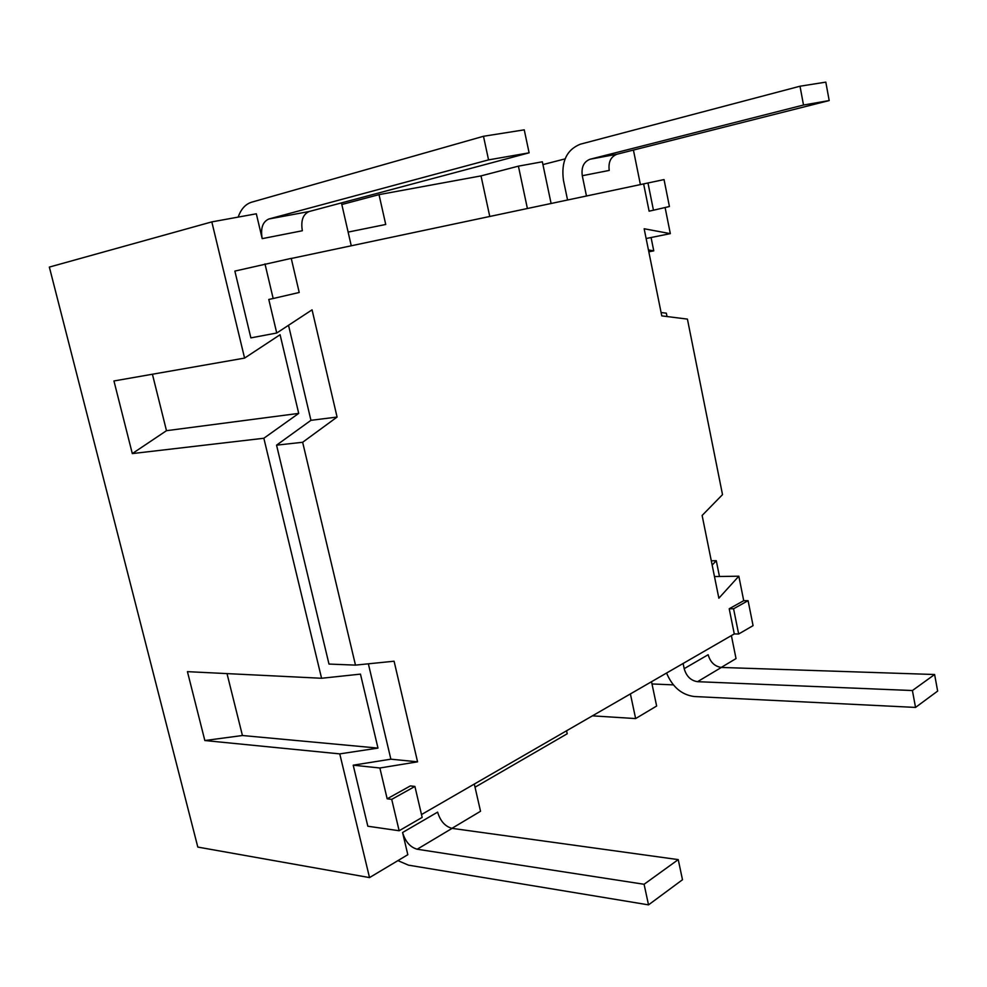 <?xml version="1.0" encoding="UTF-8"?>
<svg xmlns="http://www.w3.org/2000/svg" width="987" height="987" viewBox="0 0 987 987"><rect width="100%" height="100%" fill="white"/><g stroke="black" fill="none" stroke-linecap="round" stroke-linejoin="round"><path stroke-width="1.48" d="M648.434 249.945L653.764 250.858L648.817 251.821M667.015 316.531L666.348 313.187L661.093 312.521M719.461 576.494L716.278 560.69L712.158 565.095M716.278 560.69L711.294 560.813M721.226 667.434L736.031 658.588L731.392 635.603M653.764 250.858L651.075 237.522M640.415 184.668L633.432 150.073M630.397 693.91L635.64 718.573L656.639 706.026L651.531 681.709M635.64 718.573L592.422 715.846M566.563 730.775L567.217 733.76L475.031 787.207M451.935 828.34L480.533 811.265L474.315 784.06M262.197 238.644L302.355 230.748C300.677 220.656 302.96 214.241 309.215 211.502L529.106 152.825L524.245 129.84L483.482 136.28L488.553 159.882L268.846 219.003C262.628 221.779 260.408 228.33 262.197 238.644L256.324 213.797L211.823 221.89L244.579 358.096L280.086 334.716L298.716 413.393L263.85 438.253L321.577 678.266L360.465 674.121L377.984 748.097L339.762 753.883L369.52 877.591L407.816 854.705L402.573 832.522C405.373 841.714 410.247 847.278 417.193 849.227L644.092 884.278L648.521 904.869L408.47 865.155L397.909 860.627M369.52 877.591L197.807 847.08L49.35 267.082L211.823 221.89M673.381 684.879L652 683.954M339.762 753.883L204.84 740.534L187.431 671.653L321.577 678.266M263.85 438.253L132.307 453.588L113.949 380.97L244.579 358.096M377.984 748.097L242.432 735.512L204.84 740.534M227.01 673.603L242.432 735.512M298.716 413.393L166.482 430.69L132.307 453.588M152.417 374.233L166.482 430.69M348.127 232.093L385.732 224.468L379.02 194.636L341.823 204.519M551.116 203.544L542.344 161.794L518.409 166.149L527.403 208.553M368.373 663.819L390.864 759.176L353.21 765.184L367.83 826.23L399.143 830.746L391.716 799.371L414.91 786.442L410.37 785.911L387.163 798.804L379.872 767.997L417.563 761.828L394.084 661.216L355.48 665.115L302.651 442.275L337.085 417.057L312.065 309.832L276.742 333.014L250.871 337.887L234.869 271.092L291.239 258.372L299.221 292.473L273.177 298.518L264.985 263.911M291.264 258.483L664.041 179.585L669.42 206.517L653.456 210.219L647.978 182.977M565.082 158.882L542.936 164.595M489.774 216.511L481.014 175.896L518.409 166.149M379.02 194.636L481.014 175.896M351.261 245.8L341.453 202.89M355.48 665.115L328.992 664.066L276.557 445.162L310.942 420.326L288.525 325.278M276.742 333.014L268.785 299.456L273.177 298.518M665.102 207.517L670.321 233.635L644.153 228.762L661.771 315.877L687.421 319.109L722.509 494.623L702.127 515.461L718.857 598.208L738.831 576.198L743.717 600.688L729.208 608.757L734.279 633.925L421.498 814.559M653.456 210.219L649.113 211.169L643.635 183.989M276.557 445.162L302.651 442.275M390.864 759.176L417.563 761.828M353.21 765.184L379.872 767.997M387.163 798.804L391.716 799.371M743.717 600.688L748.084 600.676L753.069 625.647L738.658 633.999L733.575 608.769L748.084 600.676M714.477 576.568L738.831 576.198M646.127 238.521L670.321 233.635M310.942 420.326L337.085 417.057M414.91 786.442L422.165 817.409L399.143 830.746M729.208 608.757L733.575 608.769M734.279 633.925L738.658 633.999M644.092 884.278L678.242 859.615L682.486 879.738L648.521 904.869M529.106 152.825L488.553 159.882M934.615 674.516L937.65 691.073L915.541 707.42L912.407 690.542L934.615 674.516L721.374 667.446C714.724 666.472 710.307 662.24 708.148 654.726L684.188 668.668C686.397 676.317 690.851 680.648 697.538 681.684L721.374 667.446M912.407 690.542L697.538 681.684M567.574 200.065L563.454 180.337C560.986 161.856 566.575 149.814 580.233 144.225L800.013 86.214L825.811 82.131L829.191 100.563L617.048 154.206L590.053 159.24C583.761 161.72 581.17 167.21 582.281 175.723L609.226 170.418C608.177 162.078 610.78 156.674 617.048 154.206M586.488 196.068L582.281 175.723M590.053 159.24L803.504 105.029L800.013 86.214M803.504 105.029L829.191 100.563M666.558 673.035C672.468 687.014 681.684 694.848 694.182 696.514L915.541 707.42M684.188 668.668L683.115 663.474M678.242 859.615L452.108 828.364C445.162 826.538 440.338 821.135 437.611 812.128L402.573 832.522M238.175 217.103C240.976 209.096 245.467 204.124 251.648 202.187L483.482 136.28M417.193 849.227L452.108 828.364M309.215 211.502L268.846 219.003"/></g></svg>
